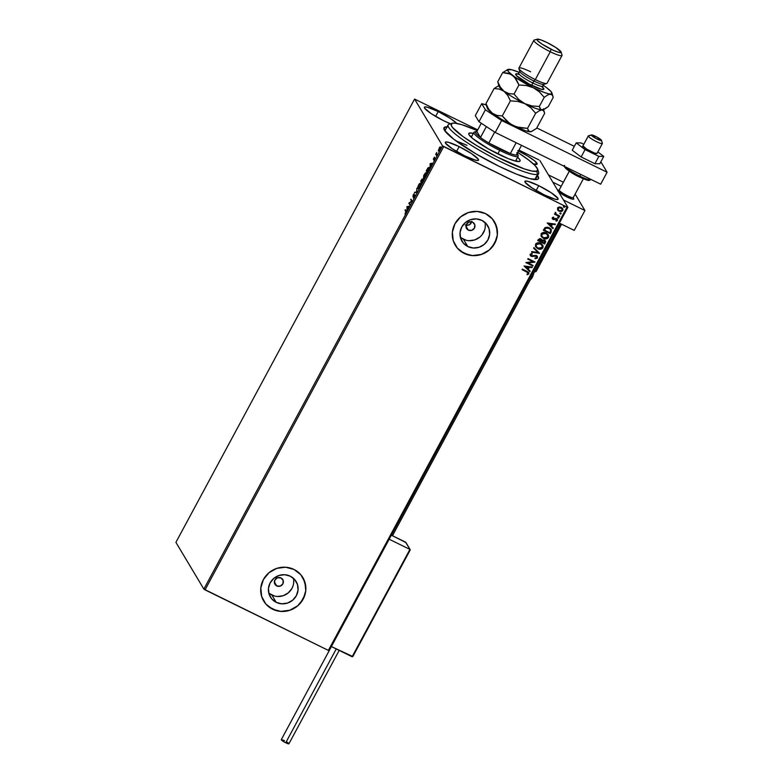 <?xml version="1.0" encoding="UTF-8"?>
<svg xmlns="http://www.w3.org/2000/svg" width="783" height="783" viewBox="0 0 783 783"><rect width="100%" height="100%" fill="white"/><g stroke="black" fill="none" stroke-linecap="round" stroke-linejoin="round"><path stroke-width="1.17" d="M448.013 126.866L444.225 127.463L444.48 130.272L453.68 139.149L476.084 153.938L499.045 166.29A53.665 8.055 -151.7 0 1 443.951 129.146A53.665 8.055 -151.7 0 1 447.093 126.807M468.312 230.114A4.571 4.375 -30.9 0 1 467.216 223.175A4.571 4.375 -30.9 0 1 472.599 222.166L474.782 224.711L474.439 228.088L471.757 230.329L468.312 230.114L466.13 227.569L466.482 224.183L469.154 221.951L472.599 222.166A4.571 4.375 -30.9 0 1 473.695 229.106A4.571 4.375 -30.9 0 1 468.312 230.114L465.944 226.14L468.312 230.114M460.326 237.171A15.024 14.407 149.1 0 0 463.419 239.216L467.794 246.547A15.024 14.407 -30.9 0 1 461.941 241.174A15.024 14.407 -30.9 0 1 464.182 223.693A15.024 14.407 -30.9 0 1 481.878 220.385L486.351 223.84L489.072 228.763L489.62 234.391L487.926 239.892L484.237 244.404L479.108 247.252L473.343 248.005L467.794 246.547L463.321 243.092L460.6 238.169L460.042 232.531L461.745 227.041L465.435 222.529L470.563 219.671L476.328 218.927L481.878 220.385A15.024 14.407 -30.9 0 1 487.731 225.758A15.024 14.407 -30.9 0 1 485.489 243.239A15.024 14.407 -30.9 0 1 467.794 246.547L463.419 239.216A15.024 14.407 149.1 0 0 479.431 237.415A15.024 14.407 149.1 0 0 484.961 222.441M268.745 592.966A15.024 14.407 149.1 0 0 271.838 595.021L276.213 602.352A15.024 14.407 -30.9 0 1 270.36 596.979A15.024 14.407 -30.9 0 1 272.601 579.498A15.024 14.407 -30.9 0 1 290.297 576.19L294.77 579.645L297.491 584.558L298.039 590.196L296.346 595.697L292.656 600.209L287.527 603.057L281.763 603.81L276.213 602.352L271.74 598.897L269.019 593.974L268.461 588.336L270.164 582.846L273.854 578.334L278.983 575.476L284.748 574.722L290.297 576.19A15.024 14.407 -30.9 0 1 296.15 581.563L296.17 581.593A15.024 14.407 -30.9 0 1 293.909 599.044A15.024 14.407 -30.9 0 1 276.213 602.352L271.838 595.021A15.024 14.407 149.1 0 0 287.85 593.22A15.024 14.407 149.1 0 0 293.38 578.245M263.656 600.982L263.675 601.021A22.834 21.895 149.1 0 0 272.553 609.145L272.582 609.203A22.834 21.895 -30.9 0 1 263.685 601.041A22.834 21.895 -30.9 0 1 267.101 574.477A22.834 21.895 -30.9 0 1 293.987 569.447L285.56 567.225L276.791 568.37L269 572.696L263.391 579.557L260.817 587.916L261.649 596.48L265.789 603.957L272.582 609.203L281.009 611.425L289.788 610.28L297.569 605.954L303.178 599.083L305.761 590.734L304.92 582.17L300.789 574.693L293.987 569.447A22.834 21.895 -30.9 0 1 302.884 577.609A22.834 21.895 -30.9 0 1 299.478 604.173A22.834 21.895 -30.9 0 1 272.582 609.203L272.553 609.145A22.834 21.895 149.1 0 0 299.439 604.124A22.834 21.895 149.1 0 0 302.855 577.551L302.864 577.58M455.256 245.216L455.236 245.177A22.834 21.895 149.1 0 0 464.133 253.34L464.162 253.398A22.834 21.895 -30.9 0 1 455.266 245.236A22.834 21.895 -30.9 0 1 458.681 218.672A22.834 21.895 -30.9 0 1 485.568 213.642L477.141 211.42L468.371 212.565L460.58 216.891L454.972 223.762L452.388 232.111L453.23 240.675L457.37 248.152L464.162 253.398L472.589 255.62L481.369 254.475L489.15 250.149L494.758 243.288L497.342 234.929L496.5 226.365L492.37 218.897L485.568 213.642A22.834 21.895 -30.9 0 1 494.464 221.804A22.834 21.895 -30.9 0 1 491.058 248.368A22.834 21.895 -30.9 0 1 464.162 253.398L464.133 253.34A22.834 21.895 149.1 0 0 491.019 248.319A22.834 21.895 149.1 0 0 494.435 221.755L494.445 221.775M276.732 585.919A4.571 4.375 -30.9 0 1 275.636 578.97A4.571 4.375 -30.9 0 1 282.8 579.596A4.571 4.375 -30.9 0 1 276.732 585.919L274.363 581.945L276.732 585.919L274.549 583.374L274.902 579.988L277.574 577.756L281.019 577.971L283.201 580.516L282.859 583.893L280.177 586.134L276.732 585.919M459.181 146.627L456.577 151.462L459.181 146.627L448.375 142.281L445.713 142.026L445.507 143.172L452.261 148.77L464.671 155.817A18.841 2.829 -151.7 0 1 445.341 142.291A18.841 2.829 -151.7 0 1 459.181 146.627A18.841 2.829 -151.7 0 1 478.511 160.153A18.841 2.829 -151.7 0 1 464.671 155.817L475.467 160.163L478.139 160.417L478.335 159.272L471.591 153.674L459.181 146.627M538.753 185.679L536.159 190.514L538.753 185.679L527.957 181.333L525.285 181.079L525.09 182.224L531.833 187.822L544.244 194.869A18.841 2.829 -151.7 0 1 524.913 181.343A18.841 2.829 -151.7 0 1 538.753 185.679A18.841 2.829 -151.7 0 1 558.083 199.205A18.841 2.829 -151.7 0 1 544.244 194.869L555.049 199.215L557.711 199.469L557.917 198.324L551.163 192.726L538.753 185.679M438.216 111.558L435.612 116.393L438.216 111.558L427.41 107.212L424.748 106.958L424.543 108.103L431.296 113.701L443.707 120.748A18.841 2.829 -151.7 0 1 424.376 107.222A18.841 2.829 -151.7 0 1 438.216 111.558A18.841 2.829 -151.7 0 1 456.763 123.42L450.626 118.605L438.216 111.558M466.952 145.325A51.375 7.713 28.3 0 0 456.176 141.018M444.891 130.908A51.375 7.713 -151.7 0 1 444.92 130.839L448.13 124.879A51.375 7.713 -151.7 0 1 449.139 124.154L452.173 123.283A49.094 7.37 -151.7 0 1 452.241 123.264A49.094 7.37 -151.7 0 1 477.327 130.634L461.745 124.673L454.884 123.146L452.173 123.283L451.174 125.202L452.584 127.551L462.88 136.467L476.661 145.56L497.411 157.119L524.179 168.874L532.058 171.076L536.707 171.223L537.598 174.325A51.375 7.713 28.3 0 0 538.635 172.28L537.696 169.275A49.094 7.37 -151.7 0 1 536.707 171.223L537.706 169.304L534.985 165.487L528.77 160.104L517.729 152.391A49.094 7.37 -151.7 0 1 537.696 169.275M175.911 542.345L414.589 99.079L442.542 145.844L203.864 589.1L175.911 542.345L203.864 589.1L442.542 145.844L414.589 99.079L477.738 129.88L414.589 99.079L175.911 542.345M439.057 150.571L438.686 149.396L440.203 147.517L439.762 149.504L438.666 150.375L439.899 146.998L438.304 150.747L439.361 150.473L440.291 148.75L440.486 146.979L439.469 147.439L438.49 151.021M436.591 155.719L436.757 152.45L435.74 154.3L436.591 155.719L436.757 152.45L435.74 154.3L436.591 155.719M433.831 158.832L434.898 158.685L433.841 160.456L434.878 158.773L434.761 157.941L433.665 158.792L434.399 157.148L433.351 159.184L434.634 158.548L433.841 160.456L434.555 159.546L434.917 158.009L433.684 158.832L434.399 157.148L433.684 158.832M428.409 168.022L426.246 170.811L427.41 172.759L429.025 169.529L429.153 167.523L428.017 167.826L426.246 170.811L427.41 172.759L428.957 167.337M423.143 179.513L422.252 180.119L422.36 179.053L420.677 181.157L421.841 183.105L423.143 179.513L422.252 180.119L422.086 178.984L420.677 181.157L421.841 183.105L423.065 179.434M416.801 192.471L416.889 188.204L416.546 191.952L414.432 192.745L416.801 192.471L416.889 188.204L416.546 191.952L414.432 192.745L416.801 192.471M410.272 204.598L409.401 203.149L412.142 201.114L410.977 199.166L411.555 201.162L408.814 203.189L409.979 205.136L410.272 204.598L409.401 203.149L412.142 201.114L410.977 199.166L411.555 201.162L408.814 203.189L409.979 205.136L410.272 204.598M406.093 211.009L405.31 209.697L405.026 210.226L405.946 212.066L404.977 214.053L406.279 211.576L405.31 209.697L405.026 210.226L406.191 211.723L405.026 210.226L406.191 211.723L404.977 214.053L406.093 211.009M406.994 206.575L406.954 210.754L407.277 208.826L409.401 206.203L406.994 206.575L406.954 210.754L407.277 208.826L409.401 206.203L406.994 206.575M414.931 194.928L413.737 196.063L413.13 195.995L414.168 193.832L413.248 194.84L413.023 196.631L414.951 195.613L413.355 198.07L414.99 195.202L413.189 196.044L414.168 193.832L413.375 194.615L412.905 196.602L414.677 195.681L413.355 198.07L415.254 195.055M420.079 183.574L418.611 184.886L417.809 188.556L419.169 187.969L420.618 185.023L420.628 183.114L419.316 183.78L417.926 186.511L417.691 188.214L418.376 188.918M425.649 173.229L424.18 174.54L423.378 178.211L424.415 177.986L425.746 175.901L426.383 173.346L425.502 172.818L423.681 175.627L423.652 177.643M430.141 163.578L430.102 167.758L430.425 165.839L432.549 163.207L430.141 163.578L430.102 167.758L430.425 165.839L432.549 163.207L430.141 163.578M329.203 650.604L567.871 207.348L539.918 160.584L567.871 207.348L567.039 207.133L328.371 650.399L205.029 589.873L443.697 146.607L567.039 207.133L442.542 145.844L443.697 146.607L205.029 589.873L203.864 589.1L328.371 650.399L567.039 207.133L567.871 207.348L329.203 650.604L328.371 650.399L329.203 650.604M562.644 208.572L562.791 210.568L562.683 208.63L561.225 207.329L559.14 206.957L557.525 207.984L558.24 210.666L561.509 211.547L563.016 209.59L560.98 207.211L557.809 207.583L557.662 209.971M559.434 216.597L559.728 216.059L556.312 214.278L555.118 212.487L555.382 213.925L554.344 214.102L559.434 216.597L554.384 214.033L559.434 216.597L559.728 216.059L556.312 214.278L555.441 212.262L555.382 213.925L554.344 214.102L559.434 216.597M556.194 221.207L557.535 220.307L557.085 218.907L555.734 218.379L553.571 218.976L552.847 218.291L553.806 217.615L553.542 217.087L552.367 217.605L552.289 218.76L553.258 219.524L556.615 219.318L556.194 221.207L557.476 220.444L557.408 219.279L555.734 218.379L553.307 218.888L552.906 218.036L553.806 217.615L553.542 217.087L552.26 217.762L553.043 219.436L556.351 219.142L556.821 220.199L555.891 220.669L556.194 221.207M551.134 232.013L551.017 229.145L547.748 227.178L545.007 227.628L543.304 230.212L550.263 233.628L551.134 232.013L550.195 233.52L551.134 232.013L551.212 229.439L549.177 227.687L545.007 227.628L543.304 230.212L550.263 233.628L543.333 230.153L550.195 233.52L551.134 232.013M541.738 239.569L540.847 238.815L538.254 239.578L537.725 240.557L544.694 243.973L545.653 241.614L544.351 239.97L541.973 240.195L539.751 238.551L537.725 240.557L544.694 243.973L537.764 240.498L544.694 243.973L545.399 240.9L544.351 239.97L541.973 240.195L541.523 239.265M539.653 253.34L533.937 247.604L533.624 248.191L537.99 252.469L531.794 251.568L531.481 252.155L539.653 253.34L531.54 252.057L539.653 253.34L533.937 247.604L533.624 248.191L537.99 252.469L531.794 251.568L531.481 252.155L539.653 253.34M533.115 265.476L527.938 262.931L534.995 261.992L528.026 258.576L527.742 259.114L532.929 261.659L525.863 262.589L532.832 266.005L533.115 265.476L527.938 262.931L534.926 262.119L528.026 258.576L527.742 259.114L532.929 261.659L525.863 262.589L532.832 266.005L533.115 265.476M527.067 271.407L522.359 269.098L522.075 269.636L527.957 272.699L528.104 273.531L526.92 274.265L527.302 274.794L528.868 273.776L528.535 272.308L522.359 269.098L522.075 269.636L526.636 271.799L522.104 269.577L526.636 271.799L528.104 273.531L526.92 274.265L527.302 274.794L528.819 273.874L528.789 272.631L527.067 271.407M524.042 265.975L529.807 271.623L530.12 271.045L528.271 269.235L529.318 267.277L531.941 267.659L532.254 267.081L524.042 265.975L529.807 271.623L530.12 271.045L528.271 269.235L529.318 267.277L531.941 267.659L532.254 267.081L524.042 265.975M537.451 257.842L537.402 256.433L536.355 255.444L531.618 255.806L530.796 254.739L532.254 254.074L532.048 253.447L530.15 254.211L530.189 255.424L531.393 256.374L536.443 256.247L536.717 257.529L534.965 258.047L535.092 258.654L537.265 258.116L535.024 258.547L537.451 257.842L537.353 256.335L536.355 255.444L531.363 255.708L530.864 254.573L532.254 254.074L532.048 253.447L530.15 254.211L531.109 256.256L535.278 255.816L536.678 256.521L535.993 255.865L536.717 257.529L534.965 258.047L535.092 258.654L537.451 257.842M537.784 248.7L540.515 249.229L542.433 248.377L543.138 246.439L541.797 244.09L538.596 242.779L535.934 243.67L535.415 246.283L537.784 248.7C539.751 249.699 541.445 249.405 542.854 247.8L542.658 245.108L540.632 243.337C538.645 242.319 536.932 242.622 535.513 244.247L535.689 246.851L537.784 248.7M543.353 238.355L546.084 238.884L548.012 238.032L548.707 236.094L547.366 233.745L544.165 232.434L541.503 233.324L540.984 235.937L543.353 238.355C545.32 239.353 547.014 239.06 548.433 237.455L548.227 234.763L546.201 232.991C544.214 231.974 542.502 232.277 541.082 233.902L541.259 236.505L543.353 238.355M547.19 222.989L552.955 228.636L553.268 228.049L551.418 226.238L552.475 224.29L555.088 224.672L555.401 224.085L547.19 222.989L552.955 228.636L553.268 228.049L551.418 226.238L552.475 224.29L555.088 224.672L555.401 224.085L547.19 222.989M558.445 217.048L558.856 217.889L558.514 217.155L557.692 217.322L558.475 218.124L558.778 217.361L557.76 217.224L558.034 218.046L557.623 217.204M560.657 212.947L561.059 213.788L560.726 213.054L559.904 213.211L560.687 214.023L560.912 213.182L559.933 213.162L560.236 213.945L559.835 213.103M564.259 206.252L564.66 207.094L564.328 206.36L563.506 206.526L564.289 207.329L564.514 206.487L563.574 206.428L563.838 207.26L563.437 206.418M538.763 159.82L518.963 150.101L538.763 159.82M537.569 175.519A53.665 8.055 -151.7 0 1 537.353 179.434A53.665 8.055 -151.7 0 1 499.045 166.29L516.349 174.08L529.817 178.69L537.412 179.415L538.606 178.27L536.991 174.766M518.503 150.962A18.841 2.829 -151.7 0 1 537.118 164.136A18.841 2.829 -151.7 0 1 533.399 163.96L537.167 163.999L534.652 160.887L527.37 155.856L517.788 150.61M443.707 120.748L450.499 123.763A18.841 2.829 -151.7 0 1 443.707 120.748M537.676 170.508A51.375 7.713 -151.7 0 1 538.606 173.591L535.396 179.561A51.375 7.713 -151.7 0 1 535.357 179.62A51.375 7.713 28.3 0 0 535.445 178.318M465.239 224.975L466.922 225.406L469.477 224.79L471.846 221.237L470.837 223.635L469.477 224.79L466.061 225.279M460.453 251.059L468.214 254.866M472.56 255.561L481.33 254.426L489.121 250.09M492.262 246.919L496.432 239.167M497.313 234.88L497.322 230.535L494.787 222.362M268.872 606.864L276.644 610.671M280.98 611.366L289.759 610.231L297.54 605.895M300.682 602.724L304.851 594.963M305.732 590.685L305.742 586.34L303.207 578.167M269.411 593.514L274.52 596.02M277.378 596.489L283.152 595.736L288.271 592.888L291.971 588.366L293.087 585.694M293.664 582.875L293.674 580.017M460.991 237.719L466.1 240.224M468.958 240.684L474.733 239.931L479.852 237.083L481.917 234.988L484.667 229.889M485.245 227.07L485.254 224.212M528.76 272.572L528.819 273.874L527.302 274.794L526.93 274.256L528.476 274.128L528.701 272.474M532.137 267.062L531.941 267.659L529.259 267.169L528.202 269.127L529.259 267.169L532.137 267.062M530.032 270.967L529.807 271.623L524.062 265.946L529.739 271.515L530.032 270.967M528.417 267.042L525.677 266.651L528.417 267.042L525.677 266.651L528.486 267.16L527.683 268.657L525.745 266.758L527.683 268.657L528.417 267.042M533.017 265.427L532.832 266.005L525.902 262.53L532.763 265.897L533.017 265.427M532.861 261.551L527.771 259.046L532.861 261.551M534.887 261.943L527.869 262.814L534.887 261.943M536.649 257.421L535.993 255.865L532.313 256.501L530.179 255.405M536.061 255.982L536.658 256.511M532.019 253.447L532.254 254.074L530.796 254.455L531.295 255.591L530.796 254.455L532.186 253.966L532.019 253.447M531.363 255.708L530.864 254.573M537.314 256.276L537.383 257.734L537.285 256.227M535.68 258.566L536.335 258.488M531.011 255.405L530.796 254.455M530.766 255.982L532.088 256.393L535.014 255.718M535.22 255.708L535.993 255.865M537.921 252.361L533.634 248.162L537.921 252.361M542.629 245.059L542.795 247.692C541.376 249.288 539.683 249.591 537.715 248.593L539.732 249.141L541.807 248.7L542.942 247.369L542.776 245.343M539.037 249.053L539.732 249.141M543.03 247.027L542.913 245.656M541.973 245.265L540.27 243.758L542.002 245.324L542.13 247.467L538.068 248.172L536.404 246.714L536.179 244.462L540.27 243.758L536.179 244.462L536.14 246.214L536.326 244.227L538.078 243.327L540.524 243.895L542.081 245.49M541.973 240.195L541.777 239.647M545.369 240.841L544.625 243.865L545.526 242.104L545.203 240.596M544.684 241.056L543.989 240.401L542.296 240.626L541.758 241.438L544.058 240.508L544.263 243.092L541.679 241.82L542.472 240.479L543.784 240.312M543.989 240.401L544.762 241.233M541.19 239.882L540.505 239.246L538.958 239.706L540.573 239.363L540.965 241.467L538.665 240.264L539.624 239.109L541.151 239.813M540.573 239.363L541.317 240.136L540.965 241.467L538.733 240.371L539.693 239.226L541.161 239.833M544.058 240.508L544.88 241.634L544.263 243.092L541.679 241.82L543.177 240.342L544.655 240.998M548.198 234.714L548.364 237.347C546.945 238.942 545.252 239.246 543.285 238.247L545.311 238.795L547.376 238.355L548.511 237.024L548.345 234.998M544.606 238.707L545.311 238.795M548.609 236.681L548.482 235.311M541.914 236.26L541.679 234.244L543.304 233.04L545.849 233.412L547.66 235.145M547.542 234.92L545.849 233.412L547.571 234.969L547.709 237.122L543.637 237.826L541.973 236.368L541.816 234.234L545.849 233.412L541.748 234.117L541.944 236.309M551.183 229.38L551.066 231.905L551.301 229.615M550.263 229.243L550.743 230.652L549.832 232.747L544.302 230.026L546.465 227.667L549.96 228.89M544.302 230.026L545.448 228.117L544.488 229.673L545.516 228.235L548.883 228.215L545.516 228.235L547.2 227.736L549.862 228.842L550.743 230.652L549.832 232.747L544.302 230.026M555.284 224.065L555.088 224.672L552.406 224.173L551.349 226.13L552.406 224.173L555.284 224.065M553.18 227.97L552.955 228.636L547.209 222.959L552.886 228.528L553.18 227.97M551.565 224.055L548.824 223.654L551.565 224.055L548.824 223.654L551.633 224.163L550.831 225.661L548.893 223.772L550.831 225.661L551.565 224.055M553.532 217.087L553.806 217.615L552.837 217.928L553.248 218.78L552.837 217.928L553.532 217.087M553.307 218.888L552.906 218.036M557.369 219.23L557.476 220.444L556.126 221.09L557.31 220.493L557.379 219.24M556.351 219.142L556.821 220.199M552.221 218.643L553.63 219.524L556.282 219.025L553.924 219.651L552.279 218.741M552.309 218.8L553.043 219.436M552.867 218.428L552.837 217.928M557.692 217.322L558.034 218.046L558.856 217.889L558.514 217.155M558.856 217.889L558.034 218.046M557.643 217.635L558.406 218.017L558.827 217.429M555.773 212.673L556.243 214.17L555.773 212.673M556.312 214.278L555.627 212.986M555.685 213.612L555.519 212.966M559.904 213.211L560.236 213.945L561.059 213.788L560.726 213.054M561.059 213.788L560.236 213.945M559.845 213.534L560.618 213.916L561.029 213.328M557.594 209.844L559.111 211.253L562.723 210.461L559.111 211.253L557.525 209.736L558.817 211.018L561.029 211.508L562.723 210.461L562.634 208.542L562.948 209.482M561.44 211.439L562.018 211.204M562.057 208.836L562.165 210.265L560.882 211.018L559.072 210.529L558.015 209.041L559.454 207.564L562.057 208.836L560.873 207.749L562.096 208.885L562.165 210.265L559.405 210.715L558.269 209.727L558.083 208.18L560.873 207.749L558.083 208.18L558.113 209.433L558.083 208.18L559.003 207.515L560.706 207.671L561.998 208.718M563.506 206.526L563.838 207.26L564.66 207.094L564.328 206.36M564.66 207.094L563.838 207.26M563.447 206.849L564.22 207.221L564.582 206.555M540.339 243.875L542.237 245.823L541.797 247.927L539.683 248.612L537.128 247.555L536.101 246.009L536.394 244.335L538.146 243.435L540.339 243.875M545.908 233.53L547.806 235.477L547.366 237.582L545.252 238.267L542.697 237.21L541.67 235.654L541.963 233.99L543.715 233.089L545.908 233.53M407.297 206.996L408.266 206.996L407.463 208.493L407.297 206.996L408.09 206.908L407.287 208.405L407.297 206.996M410.116 204.882L408.873 203.071L410.116 204.882M411.936 201.339L410.693 199.704L411.241 199.616L411.946 201.339M415.039 195.662L414.168 196.22M413.767 195.251L413.855 196.122M414.324 195.652L415.333 195.124M415.059 195.065L414.491 195.496M414.97 192.687L414.745 192.168L416.85 192.158L414.97 192.687M417.809 188.556L419.864 186.892L420.51 183.026M420.794 183.193L420.04 183.613M418.494 188.214L417.995 187.333L418.611 185.317L420.393 183.731L419.727 186.706L418.093 188.018L418.748 185.062L420.471 183.77M420.814 183.966L419.913 186.794L418.093 188.018M421.606 180.364L422.761 179.248L422.654 180.315L423.544 179.708M422.477 179.18L421.978 179.728M421.088 180.814L422.37 179.728L421.636 181.529L421.088 180.814L422.076 179.591L421.46 181.441L421.088 180.814M422.468 179.787L421.783 180.462M421.577 181.646L423.172 180.207L422.194 182.459L421.577 181.646L422.859 180.051L422.008 182.37L421.577 181.646M423.251 180.247L422.595 180.736M421.381 180.266L422.076 179.591M423.769 178.397L425.433 176.547L426.079 172.681M423.378 178.211L423.946 178.573M424.112 177.937L424.317 174.717L425.962 173.386L425.306 176.361L423.632 177.594L423.779 178.407M426.363 172.847L425.609 173.268M426.383 173.62L425.482 176.449L423.662 177.672M428.144 168.365L429.554 167.719M428.859 168.1L428.076 171.536L427.587 172.015L426.657 170.469L428.859 168.061L427.763 172.103L426.657 170.469L427.919 168.345L428.859 168.061M430.444 164.009L431.413 163.999L430.611 165.497L430.444 164.009L431.237 163.911L430.435 165.409L430.444 164.009M434.242 158.313L434.076 159.027M433.792 159.566L434.125 158.176M433.831 158.88L433.753 159.38M436.718 155.474L435.74 154.3L436.337 154.104L436.718 155.474M438.372 150.904L439.87 149.68L440.486 146.979L439.899 146.998L440.888 147.175M440.486 146.979L439.899 146.998M438.774 151.099L438.744 150.082M438.715 150.258L438.734 151.031M440.663 147.038L439.987 147.498M440.565 147.664L440.105 147.429L439.919 149.582L438.666 150.375M422.194 180.54L422.859 180.051M423.632 177.594L424.386 174.589L425.962 173.386M558.132 191.375L567.009 197.003A9.132 1.37 -151.7 0 1 558.573 191.796A9.132 1.37 28.3 0 0 567.636 197.306A9.132 1.37 28.3 0 0 573.753 198.999L573.283 197.512L573.753 198.999A9.132 1.37 -151.7 0 1 573.724 199.107A9.132 1.37 -151.7 0 1 567.009 197.003L572.246 199.107L573.538 199.234L573.636 198.676M557.721 190.357A9.132 1.37 -151.7 0 1 558.426 190.298A9.132 1.37 -151.7 0 0 557.721 190.357A9.132 1.37 28.3 0 1 557.829 190.308L557.613 190.514M575.123 194.106L584.93 210.519L574.233 230.388L584.93 210.519L563.476 199.988L584.93 210.519L575.123 194.106M559.385 223.106L574.233 230.388L559.385 223.106M561.186 186.276L552.827 182.175L561.186 186.276M573.665 198.716A9.132 1.37 -151.7 0 1 573.753 198.999A9.132 1.37 28.3 0 0 573.733 198.872A9.132 1.37 28.3 0 0 573.665 198.716A9.132 1.37 -151.7 0 1 573.724 199.107A9.132 1.37 -151.7 0 1 567.332 197.159A9.132 1.37 -151.7 0 1 558.573 191.796M591.488 134.94L588.464 135.811A7.996 1.204 28.3 0 0 588.268 136.017L591.351 135.087A5.706 0.861 -151.7 0 1 591.488 134.94A5.706 0.861 -151.7 0 1 596.803 136.976A5.706 0.861 -151.7 0 1 601.432 140.284A5.706 0.861 -151.7 0 1 601.442 140.372L596.421 136.771L591.351 135.087L596.372 138.689L601.442 140.372L602.391 143.416A7.996 1.204 28.3 0 0 602.372 143.299A7.996 1.204 28.3 0 0 602.313 143.162A7.996 1.204 -151.7 0 1 602.391 143.416L601.442 140.372A5.706 0.861 -151.7 0 1 596.372 138.689A5.706 0.861 -151.7 0 1 591.351 135.087L588.268 136.017A7.996 1.204 28.3 0 0 595.295 141.057A7.996 1.204 28.3 0 0 602.391 143.416A7.996 1.204 -151.7 0 1 602.362 143.504A7.996 1.204 -151.7 0 1 595.021 140.911A7.996 1.204 -151.7 0 1 588.268 136.017L582.914 145.951L588.268 136.017A7.996 1.204 -151.7 0 1 588.287 135.929A7.996 1.204 -151.7 0 1 588.982 135.802M559.16 190.083L557.799 190.494L559.16 190.083A7.996 1.204 28.3 0 0 565.913 194.977A7.996 1.204 28.3 0 0 573.254 197.57A7.996 1.204 28.3 0 0 573.273 197.482A7.996 1.204 -151.7 0 1 566.178 195.124A7.996 1.204 -151.7 0 1 559.16 190.083L569.319 171.223L559.16 190.083A7.996 1.204 -151.7 0 1 559.238 189.926A7.996 1.204 28.3 0 0 559.179 189.995A7.996 1.204 28.3 0 0 559.16 190.083M405.956 542.599L391.353 535.18L405.594 542.169L409.92 549.412L389.171 539.223L409.92 549.412L352.125 656.751L331.375 646.562L352.82 656.545L410.096 550.136L352.947 656.271M405.809 542.345L410.223 549.744M410.116 549.558L352.125 656.751L352.82 656.545M563.359 182.224L548.501 174.932L563.359 182.224M536.169 271.398L535.269 271.691L561.127 223.958L535.67 271.241L535.043 270.938L536.169 271.398L561.568 224.183L536.169 271.398L535.269 271.691A0.685 0.656 149.1 0 0 536.14 271.417L561.587 224.192M530.267 279.913L531.559 278.591M531.931 278.014L532.646 276.693M532.949 276.007L533.634 273.668M331.395 646.572L281.273 739.661A4.336 0.656 28.3 0 0 285.726 742.773L336.25 648.95L285.726 742.773A4.336 0.656 28.3 0 0 288.917 743.781L339.196 650.399M288.682 743.331L288.829 743.84L287.723 743.635L284.229 741.99L281.312 739.866L283.064 740.033M283.74 740.317L284.464 740.659M286.666 741.873L288.35 743.028M602.362 143.504L597.008 153.448L594.463 153.047A7.996 1.204 -151.7 0 1 586.712 149.152A7.996 1.204 -151.7 0 1 582.943 145.863M581.123 156.962L585.077 149.612L598.868 156.375L594.904 163.725L581.123 156.962L572.236 150.248L576.19 142.888L572.236 150.248L581.123 156.962L594.904 163.725L598.868 156.375L603.762 156.414L599.798 163.774L594.904 163.725L599.798 163.774L603.762 156.414L597.83 151.931L603.762 156.414L598.868 156.375L585.077 149.612L581.123 156.962M583.805 144.268L581.084 142.927L576.19 142.888L585.077 149.612L576.19 142.888L581.084 142.927L583.805 144.268M597.008 153.448L597.018 153.439A7.996 1.204 -151.7 0 1 594.463 153.047L586.663 149.122L582.953 145.853M574.33 146.352L536.786 127.932L574.33 146.352M510.027 69.55L507.687 69.53L502.666 72.633L507.913 73.181L512.64 75.413L516.32 79.523L518.963 84.965L526.411 85.533L533.419 87.774A25.115 3.768 -151.7 0 1 512.64 75.413A25.115 3.768 -151.7 0 1 508.167 69.384A25.115 3.768 -151.7 0 1 508.979 69.296L508.979 69.296A25.115 3.768 -151.7 0 1 519.198 72.379L511.7 69.736L507.678 69.697L508.539 71.811L514.627 76.861L533.419 87.774L543.872 92.325L552.338 94.978L553.209 97.435L548.286 106.576L543.294 109.679L540.945 109.669L539.311 106.498L531.863 105.92L524.855 103.679L518.865 99.549L514.04 94.097L508.793 93.549L504.076 91.317A25.115 3.768 28.3 0 0 524.855 103.679A25.115 3.768 28.3 0 0 541.983 109.923L540.182 108.954L539.311 106.498L531.863 105.92L524.855 103.679L530.854 107.819L535.67 113.261L539.144 110.853L541.983 109.923A25.115 3.768 28.3 0 0 542.785 109.835A25.115 3.768 28.3 0 0 542.873 109.806A25.115 3.768 -151.7 0 1 541.983 109.923A25.115 3.768 -151.7 0 1 524.855 103.679L518.865 99.549L514.04 94.097L508.793 93.549L504.076 91.317L500.396 87.216L497.753 81.775L499.065 86.287A25.115 3.768 28.3 0 0 504.076 91.317L507.756 95.428L510.399 100.86L517.837 101.428L524.855 103.679L530.854 107.819L535.67 113.261L527.536 128.363L535.67 113.261L539.144 110.853L541.983 109.923L543.774 110.883L544.645 113.339L536.512 128.441L531.52 131.544L529.171 131.534L527.536 128.363L516.516 126.915L509.939 123.694L502.275 115.962L510.399 100.86L517.837 101.428L524.855 103.679A25.115 3.768 -151.7 0 1 504.076 91.317L499.348 89.086L494.102 88.538L499.123 85.425L494.102 88.538L499.348 89.086L504.076 91.317L507.756 95.428L510.399 100.86L502.275 115.962L497.029 115.414L492.301 113.183A25.115 3.768 28.3 0 1 487.29 108.152L486.263 104.844L481.731 103.669L485.391 109.796L501.649 120.523L607.089 172.26L600.845 161.827L607.089 172.26L600.669 184.191L495.228 132.444L600.669 184.191L607.089 172.26L501.649 120.523L495.228 132.444L501.649 120.523L485.391 109.796L478.971 121.717L495.228 132.444L478.971 121.717L475.31 115.59L478.971 121.717L485.391 109.796L481.731 103.669L475.31 115.59L481.731 103.669L486.312 105.01L485.979 103.64L494.102 88.538L485.979 103.64L486.312 105.01M590.774 179.434A14.838 2.232 -151.7 0 1 579.831 176.126L579.126 176.85L579.831 176.126A14.838 2.232 28.3 0 0 590.734 179.552L589.687 180.325C588.718 180.031 590.294 181.93 579.166 176.88C569.486 172.583 561.9 165.438 564.602 165.477M580.751 174.423L579.831 176.126L580.751 174.423M565.228 166.799A14.838 2.232 28.3 0 0 579.831 176.126A14.838 2.232 -151.7 0 1 566.892 168.316M583.55 178.837L588.924 180.198M565.032 167.112L565.815 168.414M566.872 169.373L574.409 174.355M576.768 175.637L579.126 176.85A13.703 2.055 28.3 0 1 565.267 166.848M473.372 133.394A29.118 4.365 -151.7 0 0 469.379 133.032L468.733 133.658L469.076 134.813L472.638 138.474L488.68 149.054L508.089 158.577L515.39 161.073L519.501 161.464A29.118 4.365 -151.7 0 0 520.078 161.053L520.069 161.063A29.118 4.365 -151.7 0 0 517.602 157.217L519.804 159.693L520.147 160.838L519.501 161.464A29.118 4.365 -151.7 0 1 490.51 150.082A29.118 4.365 -151.7 0 1 468.802 133.453A29.118 4.365 -151.7 0 1 469.379 133.032L468.772 134.147L469.379 133.032L473.49 133.423M538.606 173.591A51.375 7.713 -151.7 0 1 537.598 174.325L534.769 179.581L537.598 174.325A51.375 7.713 -151.7 0 1 486.439 154.241A51.375 7.713 -151.7 0 1 448.13 124.879M517.269 161.464A29.118 4.365 28.3 0 0 515.997 160.192L517.269 161.464M471.767 136.379A29.118 4.365 28.3 0 0 470.006 136.017M449.139 124.154A51.375 7.713 28.3 0 0 483.199 152.431A51.375 7.713 28.3 0 0 537.598 174.325L536.707 171.223A49.094 7.37 -151.7 0 1 484.716 150.297A49.094 7.37 -151.7 0 1 452.173 123.283L449.139 124.154M517.69 154.643A25.115 3.768 -151.7 0 1 518.16 156.179A25.115 3.768 -151.7 0 1 499.711 150.395L500.073 149.122A23.979 3.602 -151.7 0 1 488.817 143.005L510.33 153.566L516.173 142.731L510.33 153.566L488.817 143.005L500.073 149.122L510.33 153.566A23.979 3.602 28.3 0 0 516.281 155.073A23.979 3.602 -151.7 0 1 510.33 153.566A23.979 3.602 -151.7 0 1 500.073 149.122L499.711 150.395A25.115 3.768 28.3 0 0 518.18 155.533L517.71 154.026A23.979 3.602 -151.7 0 1 516.281 155.073L517.749 154.222L516.809 152.646M517.279 153.233A23.979 3.602 -151.7 0 1 517.71 154.026M466.286 224.584A25.115 3.768 28.3 0 0 468.038 225.328L466.286 224.584M475.976 131.564A23.979 3.602 -151.7 0 1 476.876 131.475L480.478 137.495L486.351 126.592L480.478 137.495A23.979 3.602 28.3 0 0 488.817 143.005A23.979 3.602 -151.7 0 1 480.478 137.495L476.876 131.475L475.516 131.838L476.358 133.903L480.478 137.495A23.979 3.602 -151.7 0 1 475.976 131.564L474.459 131.994A25.115 3.768 28.3 0 0 499.711 150.395L497.812 153.918L499.711 150.395A25.115 3.768 -151.7 0 1 473.93 132.356A25.115 3.768 -151.7 0 1 475.467 131.916M488.817 143.005L494.69 132.092L488.817 143.005M516.281 155.073L521.517 145.354L516.281 155.073M476.876 131.475L481.3 123.254L476.876 131.475M518.728 73.279A13.703 2.055 28.3 0 0 532.822 83.008A13.703 2.055 28.3 0 0 542.893 86.159L543.96 84.172A13.703 2.055 -151.7 0 1 533.898 81.021L535.298 79.592L533.898 81.021A13.703 2.055 28.3 0 0 543.676 84.378L546.71 83.507A15.983 2.398 -151.7 0 1 535.298 79.592A15.983 2.398 28.3 0 0 547.043 83.272L562.028 55.446A15.983 2.398 -151.7 0 1 550.283 51.756A15.983 2.398 28.3 0 0 562.037 55.035L561.098 52.021A13.703 2.055 -151.7 0 1 551.017 49.212L550.283 51.756L535.298 79.592L550.283 51.756A15.983 2.398 -151.7 0 1 533.879 40.285L518.894 68.111A15.983 2.398 28.3 0 0 535.298 79.592A15.983 2.398 -151.7 0 1 518.884 68.522A15.983 2.398 -151.7 0 1 530.639 71.791M537.246 39.179L534.212 40.05A15.983 2.398 28.3 0 0 550.283 51.756L551.017 49.212A13.703 2.055 -151.7 0 1 537.246 39.179A13.703 2.055 -151.7 0 1 547.023 42.536L540.73 39.845L537.236 39.189L537.706 40.785L541.993 44.093L553.307 50.298L558.876 52.383L561.117 52.275L556.057 47.655L547.023 42.536A13.703 2.055 -151.7 0 1 561.098 52.021M519.413 74.473L517.553 74.082L518.767 73.171A13.703 2.055 28.3 0 0 532.822 83.008L533.898 81.021L532.822 83.008A2.28 0.548 -63.9 0 0 532.088 85.553A15.983 2.398 -151.7 0 1 517.994 77.008A15.983 2.398 -151.7 0 1 517.837 73.964M531.52 131.544L530.208 131.779A25.115 3.768 28.3 0 0 531.011 131.701L536.512 128.441L544.645 113.339L543.324 108.827M487.339 107.467L488.21 109.571L492.301 113.183L488.621 109.082L485.979 103.64L488.621 109.082L492.301 113.183A25.115 3.768 28.3 0 0 513.08 125.544L507.09 121.404L502.275 115.962L497.029 115.414L492.301 113.183L501.649 119.359L513.08 125.544A25.115 3.768 28.3 0 0 530.208 131.779L528.408 130.82L527.536 128.363L520.108 127.795L513.08 125.544L525.647 130.82L531.04 131.691A25.115 3.768 28.3 0 0 531.099 131.661M508.167 69.384L502.666 72.633L497.753 81.775L500.396 87.216L504.076 91.317A25.115 3.768 -151.7 0 1 499.348 85.386L499.348 85.386M498.605 84.221L497.753 81.775L502.666 72.633L510.359 74.052L514.617 77.253L518.963 84.965L514.04 94.097L518.963 84.965L526.411 85.533L533.419 87.774L539.409 91.914L544.234 97.356L539.311 106.498L544.234 97.356L547.709 94.949L551.849 93.617L550.978 91.503L546.877 87.892A25.115 3.768 -151.7 0 1 551.888 92.923A25.115 3.768 -151.7 0 1 550.537 94.019A25.115 3.768 -151.7 0 1 533.419 87.774L539.409 91.914L544.234 97.356L547.709 94.949L550.537 94.019L551.575 94.273L552.867 96.064L553.209 97.435L548.286 106.576L544.811 108.984L541.983 109.923L543.01 110.168L544.312 111.969M543.294 109.679L542.785 109.835M543.324 85.367A25.115 3.768 -151.7 0 1 546.877 87.892L542.648 84.916M542.688 87.324L543.872 89.115L541.249 89.242L529.328 84.143L516.555 75.716L515.645 74.189L518.268 74.072M552.867 96.064L551.888 92.923M546.877 87.892L548.883 89.761M518.884 68.522L519.824 71.537A13.703 2.055 28.3 0 0 533.898 81.021A13.703 2.055 -151.7 0 1 519.834 71.184L518.767 73.171M541.591 86.355A15.983 2.398 -151.7 0 1 532.088 85.553A2.28 0.548 116.1 0 1 532.822 83.008A13.703 2.055 28.3 0 0 542.922 86.061M573.254 197.57L583.364 178.778M560.501 223.654L392.469 535.729M559.179 189.995L569.3 171.203M582.121 147.38L588.287 135.929M573.733 198.872L573.254 197.365M557.829 190.308L559.346 189.877M602.372 143.299L601.432 140.284M405.878 542.443L410.175 549.627M352.879 656.457L410.184 550.018M533.849 273.159L532.636 276.83L529.866 280.568M449.217 124.135L452.241 123.264M515.508 161.102L518.16 156.179M471.278 137.289L473.93 132.356M542.893 86.159L542.795 87.676L541.454 86.336"/></g></svg>
